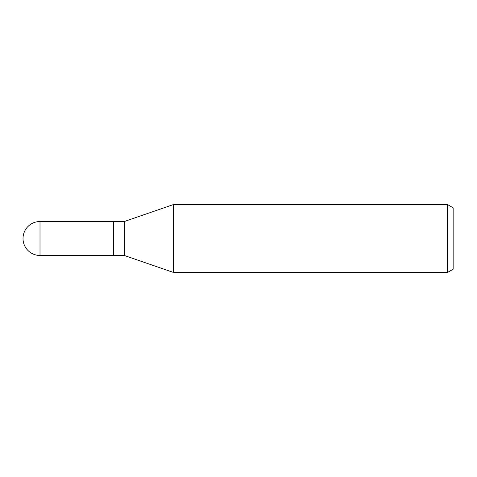 <?xml version="1.0" encoding="UTF-8"?>
<svg xmlns="http://www.w3.org/2000/svg" width="477" height="477" viewBox="0 0 477 477"><rect width="100%" height="100%" fill="white"/><g stroke="black" fill="none" stroke-linecap="round" stroke-linejoin="round"><path stroke-width="0.72" d="M124.312 255.481L113.609 255.481L113.609 221.519L124.312 221.519L173.527 204.526L447.486 204.526L453.15 207.799L453.15 269.201L447.486 272.474L173.527 272.474L124.312 255.481L124.312 221.519M173.527 272.474L173.527 204.526L173.527 272.474M447.486 272.474L447.486 204.526M40.002 221.519A16.981 16.981 0 0 0 23.021 238.5A16.981 16.981 0 0 0 40.002 255.481L40.002 221.519L113.609 221.519L113.609 255.481L40.002 255.481"/></g></svg>
